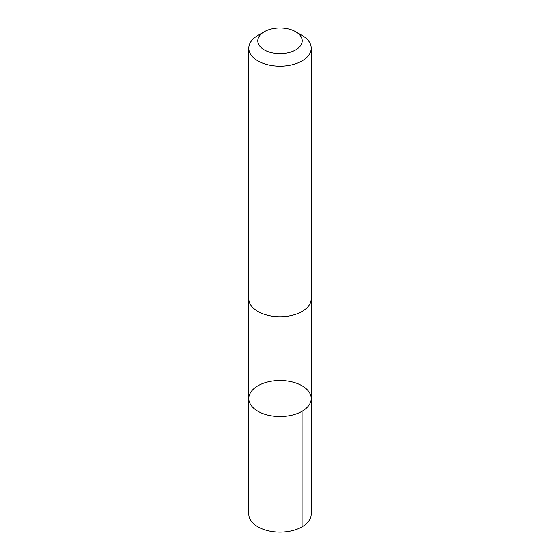 <?xml version="1.0" encoding="UTF-8"?>
<svg xmlns="http://www.w3.org/2000/svg" width="560" height="560" viewBox="0 0 560 560"><rect width="100%" height="100%" fill="white"/><g stroke="black" fill="none" stroke-linecap="round" stroke-linejoin="round"><path stroke-width="0.84" d="M249.361 395.094A31.206 18.018 180 0 1 282.982 380.59A31.206 18.018 180 0 1 311.206 398.524A31.206 18.018 180 0 1 280 416.542A31.206 18.018 180 0 1 248.794 398.524A31.206 18.018 180 0 1 249.361 395.094M248.787 514.059A31.213 18.018 0 0 0 277.011 532A31.213 18.018 0 0 0 310.639 517.496A31.213 18.018 0 0 0 311.213 514.059L311.206 398.524A31.206 18.018 180 0 1 280 416.542A31.206 18.018 180 0 1 248.794 398.524L248.787 514.059M264.299 31.752L257.929 35.434A31.213 18.018 0 0 0 248.787 48.174L248.787 298.732A31.213 18.018 0 0 0 277.018 316.673A31.213 18.018 0 0 0 310.639 302.169A31.213 18.018 0 0 0 311.213 298.732L311.213 48.174A31.213 18.018 0 0 0 302.071 35.434L295.701 31.752A22.204 12.817 0 0 0 264.299 31.752A22.204 12.817 0 0 0 269.584 52.136A22.204 12.817 0 0 0 301.798 43.26A22.204 12.817 0 0 0 295.701 31.752M248.787 48.174A31.213 18.018 0 0 0 277.018 66.115A31.213 18.018 0 0 0 310.639 51.604A31.213 18.018 0 0 0 311.213 48.174M302.064 411.264L302.071 526.806M248.794 299.131L248.794 398.524M311.206 299.131L311.206 398.524"/></g></svg>
